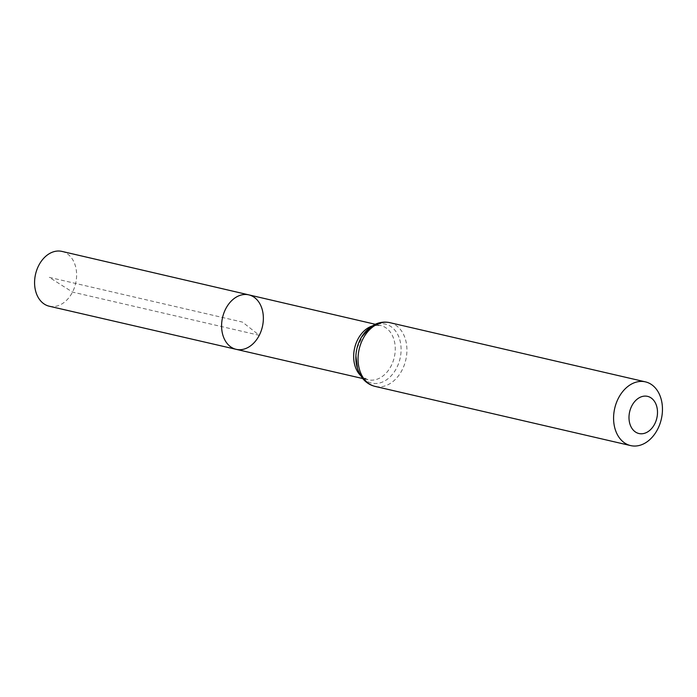 <?xml version="1.0" encoding="UTF-8"?>
<svg xmlns="http://www.w3.org/2000/svg" width="697" height="697" viewBox="0 0 697 697"><rect width="100%" height="100%" fill="white"/><g stroke="black" fill="none" stroke-linecap="round" stroke-linejoin="round"><path stroke-width="0.52" stroke-dasharray="3.48 2.61" d="M248.803 294.866A27.958 20.448 -77 0 1 259.275 335.292A27.958 20.448 -77 0 1 236.178 349.336M61.963 251.408A28.124 20.57 -77 0 1 72.505 292.078A28.124 20.57 -77 0 1 49.26 306.218M49.295 277.354L242.478 322.101L259.275 335.292L72.505 292.078L49.295 277.354M371.876 326.109A27.836 20.361 -77 0 1 380.754 325.551A27.836 20.361 -77 0 1 391.191 365.803A27.836 20.361 -77 0 1 368.19 379.795A27.836 20.361 -77 0 1 360.462 375.395M389.876 322.667A32.707 23.916 -77 0 1 402.143 369.959A32.707 23.916 -77 0 1 375.108 386.399M377.182 324.262A30.276 22.138 -77 0 1 398.379 335.867A30.276 22.138 -77 0 1 396.671 367.885A30.276 22.138 -77 0 1 364.409 379.386M362.684 378.523L368.19 379.795C362.536 377.434 359.225 374.254 358.275 370.264C355.601 363.991 355.165 356.698 356.96 348.404L363.538 334.159C369.253 328.331 371.057 324.863 380.754 325.551L375.247 324.271"/><path stroke-width="1.05" d="M236.178 349.336A27.958 20.448 -77 0 1 222.561 317.483A27.958 20.448 -77 0 1 248.803 294.866A27.958 20.448 -77 0 1 259.275 335.292A27.958 20.448 -77 0 1 236.178 349.336A27.958 20.448 -77 0 1 222.561 317.483A27.958 20.448 -77 0 1 248.803 294.866L61.963 251.408A28.124 20.57 -77 0 0 38.692 265.54A28.124 20.57 -77 0 0 49.26 306.218L362.684 378.523M654.718 423.933A19.08 13.957 -77 0 1 630.175 424.787A19.08 13.957 -77 0 1 644.856 396.096A19.08 13.957 -77 0 1 654.718 423.933M657.68 429.152A32.707 23.916 -77 0 1 630.646 445.592A32.707 23.916 -77 0 1 614.719 408.329A32.707 23.916 -77 0 1 645.405 381.86A32.707 23.916 -77 0 1 657.68 429.152M360.462 375.395A27.836 20.361 -77 0 1 354.625 348.073A27.836 20.361 -77 0 1 371.876 326.109M375.108 386.399A32.707 23.916 -77 0 1 359.19 349.136A32.707 23.916 -77 0 1 389.876 322.667C385.023 321.596 380.24 322.092 375.509 324.157L371.048 326.666L361.56 337C358.145 342.785 356.254 349.092 355.888 355.914L357.5 368.835L359.992 374.585L362.876 378.759C366.213 382.688 370.29 385.232 375.108 386.399L630.646 445.592M364.409 379.386A30.276 22.138 -77 0 1 356.908 348.605A30.276 22.138 -77 0 1 377.182 324.262M375.247 324.271L248.803 294.866M645.405 381.86L389.876 322.667"/></g></svg>
